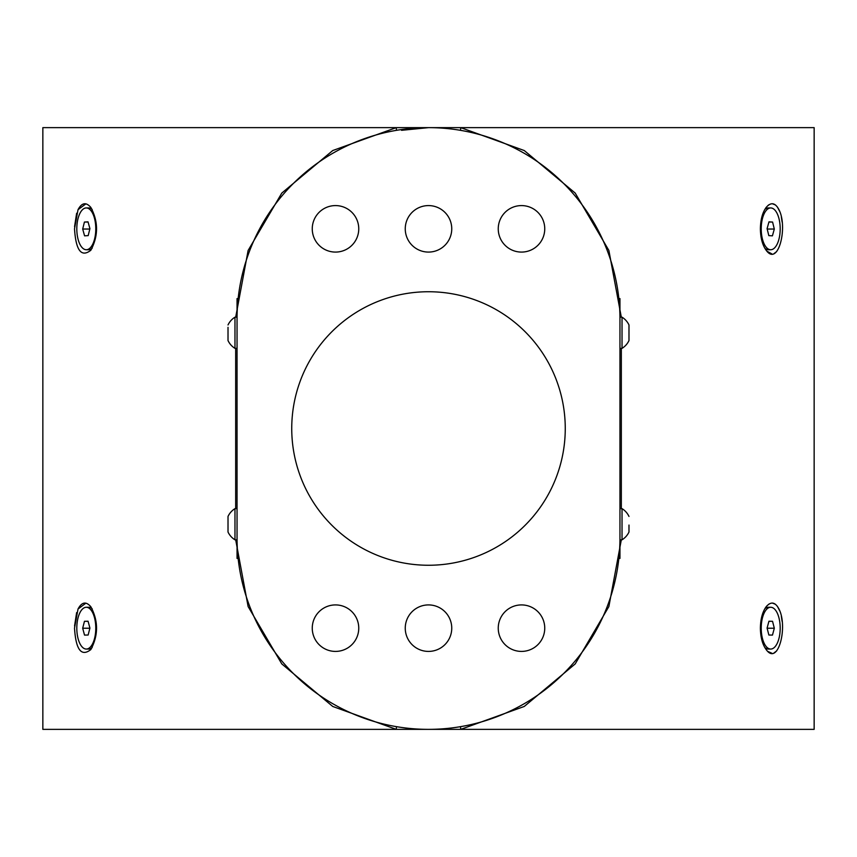 <?xml version="1.0" encoding="UTF-8"?>
<svg xmlns="http://www.w3.org/2000/svg" width="857" height="857" viewBox="0 0 857 857"><rect width="100%" height="100%" fill="white"/><g stroke="black" fill="none" stroke-linecap="round" stroke-linejoin="round"><path stroke-width="1.29" d="M460.52 726.661L460.745 729.361L428.5 729.361L814.15 729.361L814.15 127.639L460.745 127.639L524.259 150.543L575.197 193.071L608.877 250.448L621.314 317.186M235.686 317.186L248.123 250.448L281.803 193.071L332.741 150.543L396.255 127.639L42.85 127.639L42.85 729.361L428.5 729.361M235.686 539.814L248.123 606.552L281.803 663.929L332.741 706.457L396.255 729.361L396.48 726.661M228.016 332.773L228.016 340.561A18.329 18.329 0 0 0 234.968 348.36L237.046 348.36L237.046 350.288M237.046 363.122L237.046 365.071M237.046 410.299L237.046 412.581M237.046 492.143L237.046 493.353M237.046 508.501L234.968 508.64A18.329 18.329 0 0 0 228.016 516.439L228.016 518.764M396.48 130.339L396.255 127.639L460.745 127.639L460.52 130.339M621.314 539.814L608.877 606.552L575.197 663.929L524.259 706.457L460.745 729.361M619.954 508.64L622.032 508.64L622.032 539.814L619.954 539.814L619.954 506.712M619.954 493.878L619.954 491.929M619.954 446.701L619.954 444.419M619.954 364.857L619.954 363.647M619.954 348.499L622.032 348.36A18.329 18.329 0 0 0 628.984 340.561L628.984 324.974L628.984 340.561M618.85 298.579L619.954 298.579L619.954 319.093A191.454 191.454 0 0 0 428.5 127.639A191.454 191.454 0 0 0 237.046 319.093L237.046 537.907A191.454 191.454 0 0 0 428.5 729.361A191.454 191.454 0 0 0 619.954 537.907L619.954 319.093M619.954 537.907L619.954 558.421L618.85 558.421M628.984 324.974A18.329 18.329 0 0 0 622.032 317.186L619.954 317.186L619.954 338.804M498.249 628.16A23.246 23.246 0 0 0 533.118 648.299A23.246 23.246 0 0 0 533.118 608.031A23.246 23.246 0 0 0 498.249 628.16M405.254 628.16A23.246 23.246 0 0 0 440.123 648.299A23.246 23.246 0 0 0 440.123 608.031A23.246 23.246 0 0 0 405.254 628.16M312.259 628.16A23.246 23.246 0 0 0 347.128 648.299A23.246 23.246 0 0 0 347.128 608.031A23.246 23.246 0 0 0 312.259 628.16M312.259 228.84A23.246 23.246 0 0 0 347.128 248.969A23.246 23.246 0 0 0 347.128 208.701A23.246 23.246 0 0 0 312.259 228.84M405.254 228.84A23.246 23.246 0 0 0 440.123 248.969A23.246 23.246 0 0 0 440.123 208.701A23.246 23.246 0 0 0 405.254 228.84M498.249 228.84A23.246 23.246 0 0 0 533.118 248.969A23.246 23.246 0 0 0 533.118 208.701A23.246 23.246 0 0 0 498.249 228.84M401.547 130.318L428.5 127.639L396.255 127.639M766.865 605.899L769.018 604.035M772.35 603.06L775.456 604.281M777.385 606.306L779.827 611.03M781.327 616.322L782.12 621.4M776.667 650.913L774.085 652.852M771.932 653.27L767.926 651.481M778.981 609.027C775.242 601.968 770.968 601.207 766.169 606.735C762.462 611.887 760.534 619.022 760.384 628.16C760.534 637.308 762.473 644.453 766.169 649.585C778.07 666.425 788.183 626.788 778.981 609.027M767.926 205.519L769.018 204.705M772.35 203.73L775.456 204.952M777.385 206.976L779.827 211.7M781.327 216.992L782.12 222.07M776.667 251.583L774.085 253.533M771.932 253.94L766.929 251.176M766.522 250.705L766.169 250.265C778.07 267.095 788.183 227.459 778.981 209.697C775.242 202.638 770.968 201.877 766.169 207.415C762.462 212.557 760.534 219.703 760.384 228.84C760.534 237.978 762.473 245.123 766.169 250.265L766.169 250.265M764.819 647.538A20.9 9.491 90 0 0 768.365 649.06L770.7 649.06A20.9 9.491 90 0 0 780.191 628.245A20.9 9.491 90 0 0 770.786 607.27A20.9 9.491 90 0 0 770.7 607.27A20.9 9.491 90 0 0 761.22 628.16A20.9 9.491 90 0 0 770.7 649.06M768.44 607.27A20.9 9.491 90 0 0 768.365 607.27A20.9 9.491 90 0 0 764.819 608.781M764.819 248.219A20.9 9.491 90 0 0 768.365 249.73L770.7 249.73A20.9 9.491 90 0 0 780.191 229.108A20.9 9.491 90 0 0 770.946 207.951A20.9 9.491 90 0 0 770.7 207.94A20.9 9.491 90 0 0 761.22 228.84A20.9 9.491 90 0 0 770.7 249.73M768.611 207.951A20.9 9.491 90 0 0 768.365 207.94A20.9 9.491 90 0 0 764.819 209.462M78.019 609.027L74.516 628.16C75.887 649.842 81.319 656.987 90.831 649.585C98.437 635.294 98.437 621.004 90.831 606.735C86.043 601.196 81.769 601.968 78.019 609.027L85.882 603.157M74.559 625.985L76.637 612.584M78.019 209.697L74.516 228.84C75.887 250.523 81.319 257.657 90.831 250.265C98.437 235.964 98.437 221.684 90.831 207.415C86.043 201.877 81.769 202.638 78.019 209.697L85.882 203.827M74.559 226.655L76.637 213.254M86.3 649.06A20.9 9.491 -90 0 0 86.375 649.06A20.9 9.491 -90 0 0 95.78 628.074A20.9 9.491 -90 0 0 86.3 607.27A20.9 9.491 -90 0 0 76.809 628.16A20.9 9.491 -90 0 0 86.3 649.06L88.635 649.06A20.9 9.491 -90 0 0 88.71 649.06A20.9 9.491 -90 0 0 92.181 647.538M92.181 608.781A20.9 9.491 -90 0 0 88.635 607.27L86.3 607.27M86.3 249.73A20.9 9.491 -90 0 0 86.536 249.73A20.9 9.491 -90 0 0 95.78 228.573A20.9 9.491 -90 0 0 86.3 207.94A20.9 9.491 -90 0 0 76.809 228.84A20.9 9.491 -90 0 0 86.3 249.73L88.635 249.73A20.9 9.491 -90 0 0 88.882 249.73A20.9 9.491 -90 0 0 92.181 248.219M92.181 209.462A20.9 9.491 -90 0 0 88.635 207.94L86.3 207.94M772.586 222.049L774.31 229.044L772.425 235.825L768.815 235.621L767.09 228.637L768.975 221.845L772.586 222.049L768.922 222.049M767.197 229.044L774.31 229.044M772.532 621.304L774.321 628.224L772.478 635.091L768.868 635.026L767.09 628.095L768.922 621.239L772.532 621.304L768.9 621.304M767.122 628.224L774.321 628.224M84.575 235.825L82.69 229.044L84.415 222.049L88.025 221.845L89.91 228.637L88.185 235.621L84.575 235.825M88.078 222.049L84.415 222.049M89.803 229.044L82.69 229.044M84.522 635.091L82.679 628.224L84.468 621.304L88.078 621.239L89.91 628.095L88.132 635.026L84.522 635.091M88.1 621.304L84.468 621.304M89.878 628.224L82.679 628.224M234.968 348.36L234.968 317.186L237.046 317.186L237.046 319.093L237.046 298.579L238.15 298.579M238.15 558.421L237.046 558.421L237.046 537.907M228.016 524.227L228.016 532.026A18.329 18.329 0 0 0 234.968 539.814L237.046 539.814L237.046 508.64M234.968 539.814L234.968 508.64M228.016 532.026L228.016 516.439M628.984 525.062L628.984 532.026A18.329 18.329 0 0 1 622.032 539.814M622.032 317.186L622.032 348.36M428.5 565.256A136.756 136.756 0 0 0 546.937 360.122A136.756 136.756 0 0 0 310.063 360.122A136.756 136.756 0 0 0 428.5 565.256M228.016 340.561L228.016 327.299M235.675 508.64L235.675 348.36M621.325 348.36L621.325 508.64M768.365 207.94L770.7 207.94M768.365 607.27L770.7 607.27M628.984 516.439A18.329 18.329 0 0 0 622.032 508.64M234.968 317.186A18.329 18.329 0 0 0 228.016 324.974"/></g></svg>

